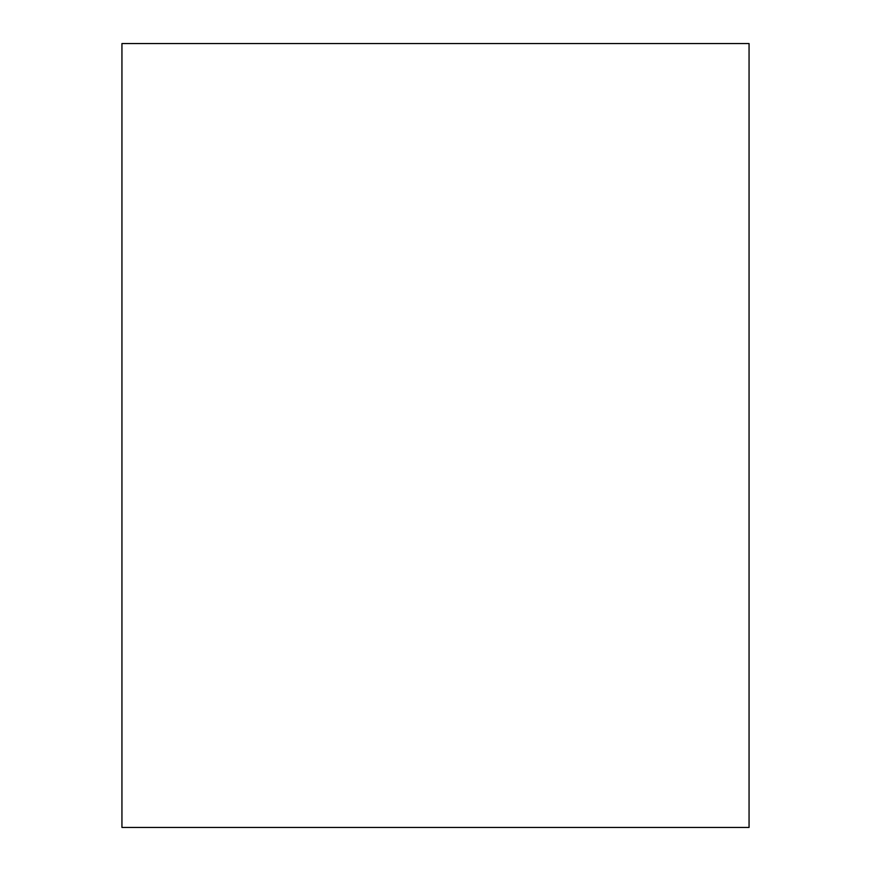 <?xml version="1.0" encoding="UTF-8"?>
<svg xmlns="http://www.w3.org/2000/svg" width="871" height="871" viewBox="0 0 871 871"><rect width="100%" height="100%" fill="white"/><g stroke="black" fill="none" stroke-linecap="round" stroke-linejoin="round"><path stroke-width="1.31" d="M749.06 827.45L121.94 827.45L121.94 43.55L749.06 43.55L749.06 827.45"/></g></svg>
